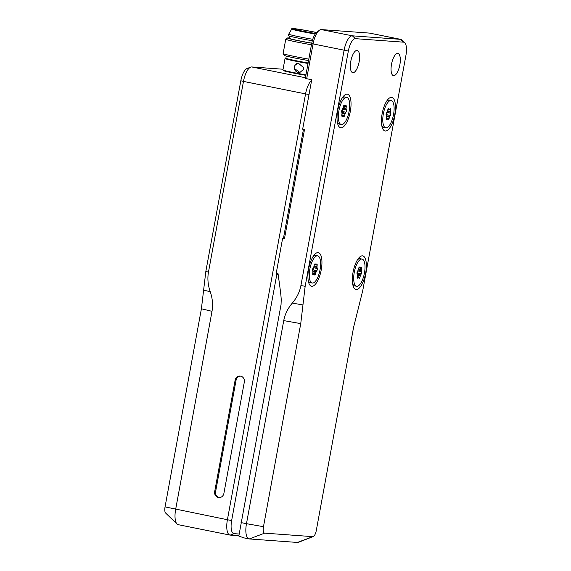 <?xml version="1.0" encoding="UTF-8"?>
<svg xmlns="http://www.w3.org/2000/svg" width="571" height="571" viewBox="0 0 571 571"><rect width="100%" height="100%" fill="white"/><g stroke="black" fill="none" stroke-linecap="round" stroke-linejoin="round"><path stroke-width="0.86" d="M315.592 33.525A16.131 0.692 -169.6 0 1 301.759 31.027A16.131 0.692 -169.6 0 1 291.817 28.55A16.131 0.692 -169.6 0 1 300.275 29.485A16.131 0.692 -169.6 0 1 316.527 32.497M315.649 33.453A14.618 0.628 -169.6 0 1 302.309 31.07A14.618 0.628 -169.6 0 1 293.301 28.821A14.618 0.628 -169.6 0 1 301.381 29.735A14.618 0.628 -169.6 0 1 316.455 32.561M315.263 33.982A16.131 0.692 -169.6 0 1 301.666 31.526A16.131 0.692 -169.6 0 1 291.724 29.042A16.131 0.692 -169.6 0 1 291.724 29.035L288.748 34.117A18.144 0.778 -169.6 0 1 288.748 34.117L288.469 35.616A18.144 0.778 -169.6 0 0 299.654 38.407A18.144 0.778 -169.6 0 0 312.33 40.741M312.772 39.278A18.144 0.778 -169.6 0 1 299.925 36.922A18.144 0.778 -169.6 0 1 288.74 34.132M311.766 43.125A16.63 0.714 -169.6 0 1 299.754 40.919A16.63 0.714 -169.6 0 1 289.497 38.364L289.897 36.194M311.745 43.218A18.65 0.799 -169.6 0 1 287.541 37.971A18.65 0.799 -169.6 0 1 289.568 38.007M287.541 37.971L285.785 39.178A20.163 0.864 10.4 0 0 285.757 39.213A20.163 0.864 10.4 0 0 298.183 42.311A20.163 0.864 10.4 0 0 311.459 44.766M308.825 59.134A20.163 0.864 -169.6 0 1 295.55 56.679A20.163 0.864 -169.6 0 1 283.13 53.617A20.163 0.864 -169.6 0 1 283.123 53.574L285.757 39.213M283.13 53.617L284.344 55.373A18.65 0.799 10.4 0 0 308.561 60.555M285.885 58.056A16.887 0.728 -169.6 0 0 285.636 58.106A16.887 0.728 -169.6 0 0 308.126 62.946A16.63 0.714 -169.6 0 1 296.121 60.733A16.63 0.714 -169.6 0 1 285.864 58.178L286.257 56.058M285.636 58.106L285.05 58.506A17.387 0.749 10.4 0 0 285.029 58.535A17.387 0.749 10.4 0 0 295.749 61.211A17.387 0.749 10.4 0 0 308.026 63.467M305.935 74.858A17.387 0.749 -169.6 0 1 293.658 72.603A17.387 0.749 -169.6 0 1 282.952 69.962A17.387 0.749 -169.6 0 1 282.938 69.926L285.029 58.535M294.408 68.513L295 65.301L298.176 63.031L303.858 67.863L303.586 69.348L299.896 72.453L294.408 68.513M305.849 75.329A16.887 0.728 -169.6 0 1 283.352 70.547L282.952 69.962M299.932 72.453A4.789 4.754 79.6 0 1 294.622 66.122A4.789 4.754 79.6 0 1 298.205 63.031M303.858 67.863A4.789 4.754 79.6 0 1 303.586 69.348M311.63 80.311A15.124 5.532 101.4 0 0 305.564 93.894L243.467 81.41L208.472 272.096L205.824 271.461L240.819 80.775L243.467 81.41A15.124 5.532 -78.6 0 1 250.698 67.128A15.124 5.532 -78.6 0 1 251.747 66.957L283.066 69.234M319.203 30.384L316.805 32.262A12.598 4.604 101.4 0 0 311.666 43.646L305.299 78.313L306.677 78.712L313.044 44.038A15.124 5.532 -78.6 0 1 319.203 30.384A15.124 5.532 -78.6 0 1 321.316 29.585L369.437 33.089A15.124 5.532 -78.6 0 1 369.687 33.125L400.735 39.363A15.124 5.532 101.4 0 0 400.478 39.335L352.364 35.823A15.124 5.532 101.4 0 0 344.085 50.284L300.91 285.543C299.725 291.874 296.87 297.712 292.323 303.08L302.951 304.957L305.157 286.299L348.339 51.033A12.94 4.732 -78.6 0 1 355.419 38.664L403.533 42.168A12.94 4.732 -78.6 0 1 404.739 42.739A12.94 4.732 -78.6 0 1 405.952 55.23L362.771 290.496L353.549 327.469L316.284 530.538A6.388 2.334 -78.6 0 1 313.229 536.569A6.388 2.334 -78.6 0 1 312.78 536.647L264.666 533.143A6.388 2.334 -78.6 0 1 263.474 526.69L246.472 523.678A15.124 5.532 101.4 0 0 249.042 538.91A15.124 5.532 101.4 0 0 249.291 538.945L297.412 542.45A15.124 5.532 101.4 0 0 298.462 542.279L313.229 536.569M357.018 50.412A11.341 4.147 -78.6 0 1 357.203 50.434A11.341 4.147 -78.6 0 1 359.038 62.375A11.341 4.147 -78.6 0 1 352.735 72.674A11.341 4.147 -78.6 0 1 350.858 60.997A11.341 4.147 -78.6 0 1 357.018 50.412M397.73 53.374A11.341 4.147 -78.6 0 1 397.916 53.403A11.341 4.147 -78.6 0 1 399.75 65.337A11.341 4.147 -78.6 0 1 393.448 75.636A11.341 4.147 -78.6 0 1 391.57 63.959A11.341 4.147 -78.6 0 1 397.73 53.374M302.951 304.957L300.746 323.621L263.474 526.69M318.033 252.603A17.137 6.267 -78.6 0 1 320.381 273.645A17.137 6.267 -78.6 0 1 309.418 284.408A17.137 6.267 -78.6 0 1 308.797 268.206A17.137 6.267 -78.6 0 1 315.635 253.51A17.137 6.267 -78.6 0 1 318.033 252.603M347.118 94.108A17.137 6.267 -78.6 0 1 349.473 115.149A17.137 6.267 -78.6 0 1 338.51 125.913A17.137 6.267 -78.6 0 1 337.889 109.711A17.137 6.267 -78.6 0 1 344.72 95.014A17.137 6.267 -78.6 0 1 347.118 94.108M391.535 97.341A17.137 6.267 -78.6 0 1 393.89 118.39A17.137 6.267 -78.6 0 1 382.927 129.146A17.137 6.267 -78.6 0 1 382.299 112.951A17.137 6.267 -78.6 0 1 389.137 98.248A17.137 6.267 -78.6 0 1 391.535 97.341M362.442 255.837A17.137 6.267 -78.6 0 1 364.798 276.878A17.137 6.267 -78.6 0 1 353.834 287.641A17.137 6.267 -78.6 0 1 353.213 271.446A17.137 6.267 -78.6 0 1 360.044 256.743A17.137 6.267 -78.6 0 1 362.442 255.837M249.042 538.91L243.924 537.882L238.835 536.062L281.039 304.664L281.246 299.418C280.782 294.622 281.517 298.619 278.048 273.673L276.207 273.309A30.242 11.056 101.4 0 1 276.928 273.809A30.242 11.056 101.4 0 1 278.284 275.35M284.529 238.357L282.645 238.221L276.207 273.309M241.041 522.593L246.472 523.678L283.744 320.609C284.922 314.286 287.784 308.44 292.323 303.08M404.739 42.739L401.884 39.999A15.124 5.532 101.4 0 0 400.735 39.363M306.677 78.712L311.737 79.726L302.644 129.253L304.486 129.624L284.486 238.592L282.645 238.221M342.029 98.269A13.861 5.068 -78.6 0 1 342.679 97.677A13.861 5.068 -78.6 0 1 344.62 96.942A13.861 5.068 -78.6 0 1 344.855 96.977L346.761 97.363A13.861 5.068 -78.6 0 1 348.995 111.945A13.861 5.068 -78.6 0 1 341.294 124.535A13.861 5.068 -78.6 0 1 339.003 110.26A13.861 5.068 -78.6 0 1 346.533 97.327A13.861 5.068 -78.6 0 1 346.761 97.363M341.294 124.535L339.388 124.157A13.861 5.068 -78.6 0 1 337.654 122.672A13.861 5.068 -78.6 0 1 337.283 121.873M341.793 115.713L342.935 115.942A1.513 0.55 -78.6 0 1 343.15 115.884A1.513 0.55 -78.6 0 1 343.285 115.97L343.728 116.477A1.513 0.55 101.4 0 0 343.863 116.563A1.513 0.55 101.4 0 0 344.648 115.421L341.843 114.857M342.935 115.942L341.929 116.298M344.042 105.357L344.334 105.421A1.513 0.55 101.4 0 0 344.199 105.335A1.513 0.55 101.4 0 0 343.407 106.477L343.028 107.926A1.513 0.55 -78.6 0 1 342.707 108.726L342.108 109.682A1.513 0.55 101.4 0 0 341.701 111.902L341.936 112.922A1.513 0.55 -78.6 0 1 341.965 113.75L341.808 115.214A1.513 0.55 101.4 0 0 342.108 116.434A1.513 0.55 101.4 0 0 342.322 116.377M344.334 105.421L344.777 105.928L343.713 105.714M343.514 106.135L346.254 106.684A1.513 0.55 101.4 0 0 345.955 105.464A1.513 0.55 101.4 0 0 345.74 105.521L345.127 105.949A1.513 0.55 -78.6 0 1 344.913 106.013A1.513 0.55 -78.6 0 1 344.777 105.928M346.254 106.684L346.097 108.147L343.128 107.555M342.9 108.326L346.126 108.975A1.513 0.55 -78.6 0 1 346.097 108.147M346.126 108.975L346.354 109.996L342.543 109.225A1.513 0.55 101.4 0 1 342.129 111.445L341.743 112.073M342.129 111.445L345.947 112.216A1.513 0.55 101.4 0 0 346.354 109.996M345.947 112.216L345.355 113.172L341.829 112.466M341.979 113.358L345.027 113.972A1.513 0.55 -78.6 0 1 345.355 113.172M345.027 113.972L344.648 115.421M312.944 256.764A13.861 5.068 -78.6 0 1 313.593 256.172A13.861 5.068 -78.6 0 1 315.535 255.437A13.861 5.068 -78.6 0 1 315.763 255.473L317.676 255.851A13.861 5.068 -78.6 0 1 319.91 270.44A13.861 5.068 -78.6 0 1 312.209 283.03A13.861 5.068 -78.6 0 1 309.91 268.755A13.861 5.068 -78.6 0 1 317.44 255.822A13.861 5.068 -78.6 0 1 317.676 255.851M312.209 283.03L310.303 282.645A13.861 5.068 -78.6 0 1 308.568 281.16A13.861 5.068 -78.6 0 1 308.197 280.361M312.701 274.208L313.843 274.437A1.513 0.55 -78.6 0 1 314.057 274.38A1.513 0.55 -78.6 0 1 314.193 274.465L314.635 274.972A1.513 0.55 101.4 0 0 314.771 275.058A1.513 0.55 101.4 0 0 315.563 273.916L312.758 273.352M313.843 274.437L312.844 274.794M314.949 263.852L315.242 263.916A1.513 0.55 101.4 0 0 315.106 263.831A1.513 0.55 101.4 0 0 314.321 264.973L313.943 266.421A1.513 0.55 -78.6 0 1 313.615 267.221L313.022 268.177A1.513 0.55 101.4 0 0 312.615 270.397L312.844 271.418A1.513 0.55 -78.6 0 1 312.872 272.239L312.715 273.709A1.513 0.55 101.4 0 0 313.015 274.929A1.513 0.55 101.4 0 0 313.229 274.872M315.242 263.916L315.684 264.423L314.621 264.209M314.428 264.63L317.162 265.18A1.513 0.55 101.4 0 0 316.862 263.959A1.513 0.55 101.4 0 0 316.648 264.016L316.034 264.444A1.513 0.55 -78.6 0 1 315.82 264.509A1.513 0.55 -78.6 0 1 315.684 264.423M317.162 265.18L317.005 266.643L314.036 266.05M313.814 266.821L317.033 267.471A1.513 0.55 -78.6 0 1 317.005 266.643M317.033 267.471L317.269 268.484L313.45 267.72A1.513 0.55 101.4 0 1 313.044 269.94L312.651 270.568M313.044 269.94L316.862 270.711A1.513 0.55 101.4 0 0 317.269 268.484M316.862 270.711L316.263 271.668L312.744 270.961M312.894 271.853L315.941 272.467A1.513 0.55 -78.6 0 1 316.263 271.668M315.941 272.467L315.563 273.916M386.446 101.502A13.861 5.068 -78.6 0 1 387.095 100.91A13.861 5.068 -78.6 0 1 389.037 100.182A13.861 5.068 -78.6 0 1 389.265 100.211L391.178 100.596A13.861 5.068 -78.6 0 1 393.412 115.185A13.861 5.068 -78.6 0 1 385.71 127.776A13.861 5.068 -78.6 0 1 383.412 113.501A13.861 5.068 -78.6 0 1 390.942 100.56A13.861 5.068 -78.6 0 1 391.178 100.596M385.71 127.776L383.805 127.39A13.861 5.068 -78.6 0 1 382.07 125.906A13.861 5.068 -78.6 0 1 381.699 125.106M386.203 118.954L387.345 119.182A1.513 0.55 -78.6 0 1 387.559 119.118A1.513 0.55 -78.6 0 1 387.702 119.203L388.137 119.71A1.513 0.55 101.4 0 0 388.273 119.796A1.513 0.55 101.4 0 0 389.065 118.654L386.26 118.09M387.345 119.182L386.346 119.532M388.451 108.597L388.744 108.654A1.513 0.55 101.4 0 0 388.608 108.569A1.513 0.55 101.4 0 0 387.823 109.711L387.445 111.159A1.513 0.55 -78.6 0 1 387.117 111.959L386.524 112.915A1.513 0.55 101.4 0 0 386.117 115.142L386.346 116.156A1.513 0.55 -78.6 0 1 386.374 116.984L386.217 118.447A1.513 0.55 101.4 0 0 386.517 119.667A1.513 0.55 101.4 0 0 386.731 119.61M388.744 108.654L389.186 109.161L388.123 108.947M387.93 109.368L390.664 109.918A1.513 0.55 101.4 0 0 390.364 108.697A1.513 0.55 101.4 0 0 390.15 108.754L389.536 109.189A1.513 0.55 -78.6 0 1 389.322 109.247A1.513 0.55 -78.6 0 1 389.186 109.161M390.664 109.918L390.507 111.388L387.545 110.788M387.316 111.559L390.535 112.209A1.513 0.55 -78.6 0 1 390.507 111.388M390.535 112.209L390.771 113.229L386.952 112.458A1.513 0.55 101.4 0 1 386.546 114.685L386.153 115.313M386.546 114.685L390.364 115.449A1.513 0.55 101.4 0 0 390.771 113.229M390.364 115.449L389.765 116.405L386.246 115.699M386.396 116.591L389.443 117.205A1.513 0.55 -78.6 0 1 389.765 116.405M389.443 117.205L389.065 118.654M283.452 238.278L303.429 129.41M357.353 259.998A13.861 5.068 -78.6 0 1 358.003 259.405A13.861 5.068 -78.6 0 1 359.944 258.67A13.861 5.068 -78.6 0 1 360.18 258.706L362.085 259.091A13.861 5.068 -78.6 0 1 364.319 273.673A13.861 5.068 -78.6 0 1 356.625 286.264A13.861 5.068 -78.6 0 1 354.327 271.996A13.861 5.068 -78.6 0 1 361.857 259.056A13.861 5.068 -78.6 0 1 362.085 259.091M356.625 286.264L354.712 285.885A13.861 5.068 -78.6 0 1 352.978 284.401A13.861 5.068 -78.6 0 1 352.607 283.601M357.118 277.442L358.26 277.677A1.513 0.55 -78.6 0 1 358.474 277.613A1.513 0.55 -78.6 0 1 358.609 277.699L359.052 278.205A1.513 0.55 101.4 0 0 359.188 278.291A1.513 0.55 101.4 0 0 359.973 277.149L357.168 276.585M358.26 277.677L357.26 278.027M359.366 267.092L359.659 267.149A1.513 0.55 101.4 0 0 359.523 267.064A1.513 0.55 101.4 0 0 358.731 268.206L358.352 269.655A1.513 0.55 -78.6 0 1 358.031 270.454L357.432 271.411A1.513 0.55 101.4 0 0 357.025 273.63L357.26 274.651A1.513 0.55 -78.6 0 1 357.289 275.479L357.132 276.942A1.513 0.55 101.4 0 0 357.432 278.163A1.513 0.55 101.4 0 0 357.646 278.106M359.659 267.149L360.101 267.656L359.038 267.442M358.838 267.863L361.579 268.413A1.513 0.55 101.4 0 0 361.279 267.192A1.513 0.55 101.4 0 0 361.065 267.249L360.451 267.685A1.513 0.55 -78.6 0 1 360.237 267.742A1.513 0.55 -78.6 0 1 360.101 267.656M361.579 268.413L361.422 269.876L358.452 269.284M358.224 270.054L361.45 270.704A1.513 0.55 -78.6 0 1 361.422 269.876M361.45 270.704L361.679 271.725L357.867 270.954A1.513 0.55 101.4 0 1 357.453 273.174L357.068 273.802M357.453 273.174L361.272 273.944A1.513 0.55 101.4 0 0 361.679 271.725M361.272 273.944L360.679 274.901L357.153 274.194M357.303 275.086L360.351 275.7A1.513 0.55 -78.6 0 1 360.679 274.901M360.351 275.7L359.973 277.149M205.824 271.461L201.406 308.783L165.048 506.898A6.388 2.334 101.4 0 0 165.647 513.072L177.06 524.035A15.124 5.532 -78.6 0 1 175.64 509.439L212.005 311.323C213.147 304.993 212.555 298.455 210.235 291.71C207.915 284.965 207.33 278.427 208.472 272.096M250.698 67.128L247 68.556A12.94 4.732 101.4 0 0 240.819 80.775M309.025 94.508L305.564 93.894L227.386 519.846A15.124 5.532 101.4 0 0 229.956 535.07L178.209 524.67A15.124 5.532 -78.6 0 1 177.06 524.035M229.956 535.07A15.124 5.532 101.4 0 0 230.206 535.106L238.871 535.741M223.882 493.458A5.039 4.689 94.2 0 1 218.914 497.562A5.039 4.689 94.2 0 1 214.682 491.61L235.131 380.172A5.039 4.689 94.2 0 1 240.098 376.068A5.039 4.689 94.2 0 1 244.331 382.02L223.882 493.458M240.562 376.125A5.039 4.689 -85.8 0 0 236.059 380.236L215.61 491.681A5.039 4.689 -85.8 0 0 219.378 497.569M239.106 534.028L234.053 533.657A12.94 4.732 -78.6 0 1 231.633 520.595L276.928 273.809M305.406 77.742L251.747 66.957M249.291 538.945L264.666 533.143M297.412 542.45L312.78 536.647M300.746 323.621L283.744 320.609M348.339 51.033L311.666 43.646M355.419 38.664L352.364 35.823L321.316 29.585M403.533 42.168L400.478 39.335L369.437 33.089M300.91 285.543L305.157 286.299M165.048 506.898L231.633 520.595M203.619 290.125L210.235 291.71M201.406 308.783L212.005 311.323M214.682 491.61L215.61 491.681M235.131 380.172L236.059 380.236M234.053 533.657L230.206 535.106M291.817 28.55L291.724 29.042M337.311 122.051L337.654 122.672M342.129 98.112L342.679 97.677M343.15 115.884L341.786 115.613M344.913 106.013L343.685 105.763M308.226 280.547L308.568 281.16M313.036 256.607L313.593 256.172M314.057 274.38L312.701 274.109M315.82 264.509L314.592 264.259M381.728 125.292L382.07 125.906M386.538 101.345L387.095 100.91M387.559 119.118L386.203 118.847M389.322 109.247L388.094 109.004M352.635 283.78L352.978 284.401M357.453 259.841L358.003 259.405M358.474 277.613L357.111 277.342M360.237 267.742L359.009 267.492"/></g></svg>
